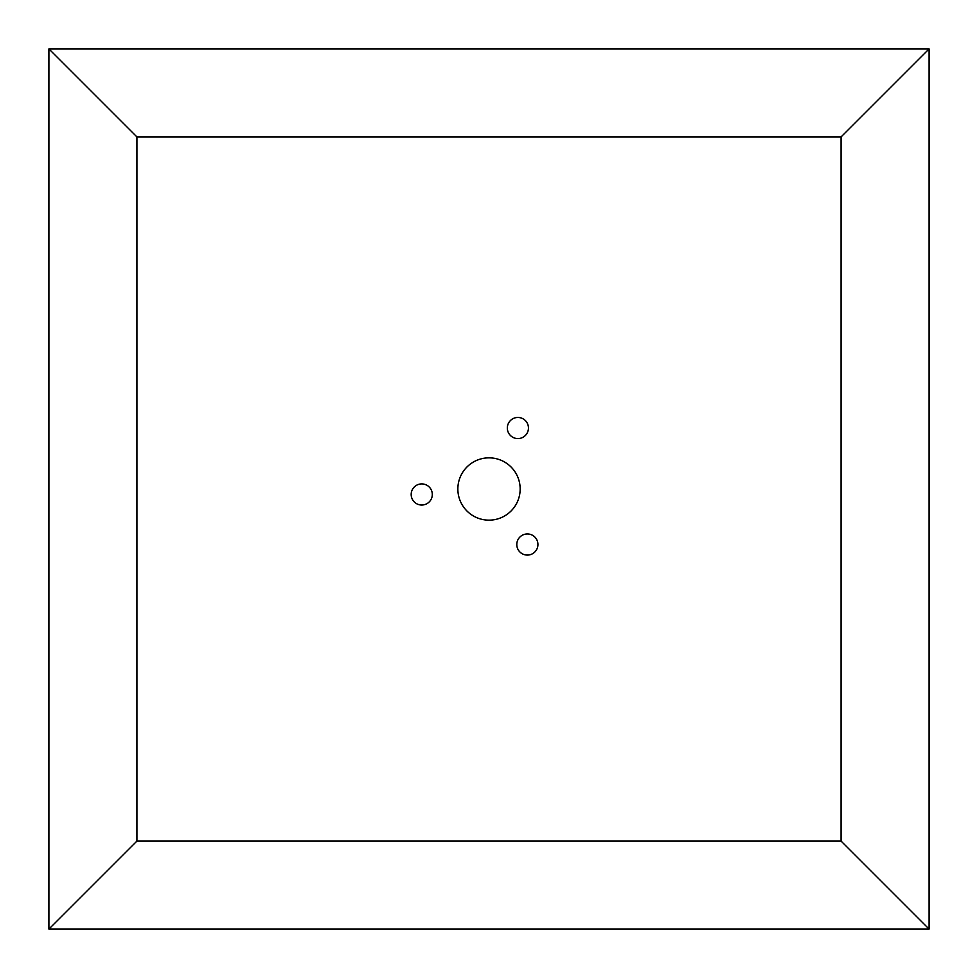 <?xml version="1.0" encoding="UTF-8"?>
<svg xmlns="http://www.w3.org/2000/svg" width="978" height="978" viewBox="0 0 978 978"><rect width="100%" height="100%" fill="white"/><g stroke="black" fill="none" stroke-linecap="round" stroke-linejoin="round"><path stroke-width="1.47" d="M841.08 841.08L136.92 841.08L136.92 136.92L841.08 136.92L841.08 841.08L929.1 929.1L929.1 48.9L48.9 48.9L48.9 929.1L929.1 929.1M841.08 136.92L929.1 48.9M136.92 841.08L48.9 929.1M136.92 136.92L48.9 48.9M526.225 534.012A10.562 10.562 0 0 1 537.863 543.365A10.562 10.562 0 0 1 528.511 555.015A10.562 10.562 0 0 1 516.861 545.651A10.562 10.562 0 0 1 526.225 534.012M431.408 498.731A10.562 10.562 0 0 1 417.484 504.135A10.562 10.562 0 0 1 412.08 490.21A10.562 10.562 0 0 1 426.005 484.807A10.562 10.562 0 0 1 431.408 498.731M509.367 434.256A10.562 10.562 0 0 1 511.653 419.501A10.562 10.562 0 0 1 526.409 421.775A10.562 10.562 0 0 1 524.122 436.543A10.562 10.562 0 0 1 509.367 434.256M520.162 489A31.162 31.162 0 0 1 473.425 515.981A31.162 31.162 0 0 1 473.425 462.019A31.162 31.162 0 0 1 520.162 489"/></g></svg>
